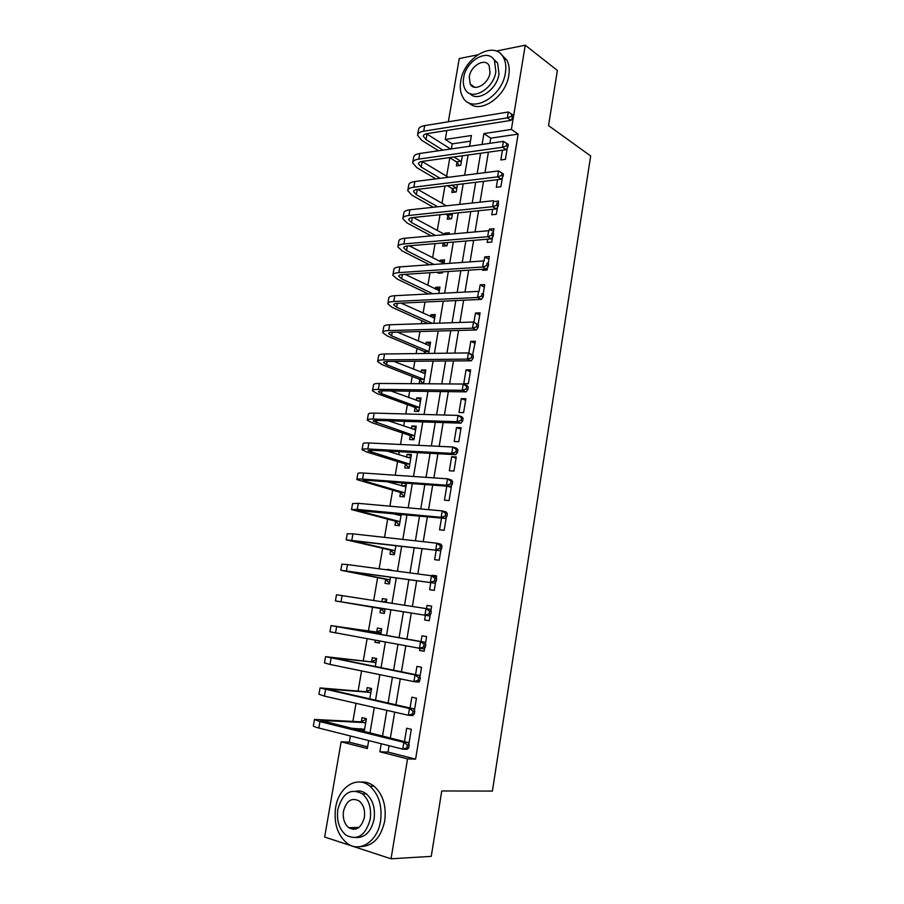<?xml version="1.0" encoding="UTF-8"?>
<svg xmlns="http://www.w3.org/2000/svg" width="904" height="904" viewBox="0 0 904 904"><rect width="100%" height="100%" fill="white"/><g stroke="black" fill="none" stroke-linecap="round" stroke-linejoin="round"><path stroke-width="1.36" d="M472.769 86.626L472.758 85.869M353.238 829.397L351.961 827.589M496.239 51.076L525.269 45.2L557.384 70.489L548.536 125.599L590.674 155.974L492.397 791.079L441.751 790.966L431.253 856.37L391.048 858.8L324.66 837.059L341.124 741.8L367.329 748.546L368.674 740.568M350.39 735.969L349.317 742.173L341.124 741.8M470.442 141.171L452.192 143.872L451.333 148.911M449.819 157.725L446.632 176.223M444.949 186.043L441.988 203.242M440.011 214.734L437.31 230.452M435.05 243.628L432.598 257.832M430.044 272.714L427.863 285.393M426.541 293.065L426.372 294.071M425.004 302.015L423.095 313.146M421.795 320.683L421.275 323.722M419.931 331.531L418.292 341.079M417.015 348.469L416.134 353.588M414.823 361.25L413.456 369.205M412.213 376.448L410.97 383.669M409.67 391.183L408.585 397.523M407.365 404.619L405.76 413.964M404.495 421.32L403.681 426.033M402.483 432.971L400.506 444.486M399.274 451.684L398.743 454.723M397.579 461.526L395.229 475.221M394.008 482.273L393.782 483.617M392.641 490.262L389.895 506.183M387.658 519.201L384.539 537.383M382.652 548.332L379.138 568.797M377.612 577.667L373.691 600.448M372.527 607.205L368.436 630.981M367.103 638.744L363.295 660.892M361.577 670.904L358.12 691.006M356.006 703.323L352.91 721.324M452.192 143.872L445.265 139.465L446.813 130.504M448.327 121.78L459.255 58.568L477.538 54.873M349.317 742.173L367.612 746.862M364.176 731.709L366.402 718.669L362.052 717.64L361.385 721.584M360.165 728.714L359.837 730.635M367.544 698.543L369.747 699.029L371.544 688.509L367.193 687.571L366.527 691.481M375.273 666.61L376.652 658.553L372.301 657.705L371.634 661.592M375.296 640.224L374.945 642.258L379.284 643.06L379.635 641.015M380.765 634.427L381.714 628.8L377.375 628.054L376.708 631.907M380.652 608.867L379.996 612.709L384.336 613.42L385.115 608.844M386.223 602.392L386.754 599.262L382.415 598.595L381.872 601.714M385.669 579.543L385.014 583.362L389.353 583.973L390.528 577.091M391.658 570.469L387.319 569.882M390.641 550.412L389.997 554.208L394.347 554.74L395.907 545.564M395.59 521.484L394.946 525.247L399.297 525.699L401.24 514.263M396.901 513.856L396.743 514.771M400.506 492.748L399.862 496.488L404.212 496.85L406.54 483.188M402.19 482.872L401.681 485.889M405.387 464.215L404.755 467.922L409.094 468.204L411.422 454.52L407.082 454.283L406.585 457.198M410.235 435.864L409.602 439.547L413.942 439.739L416.258 426.146L411.919 425.999L411.456 428.688M415.049 407.693L414.416 411.365L418.767 411.478L421.061 397.975L416.721 397.896L416.292 400.382M419.829 379.725L419.207 383.364L423.547 383.398L425.829 369.985L421.49 369.985L421.106 372.267M428.654 353.43L430.575 342.175L426.236 342.266L425.886 344.334M424.586 351.938L424.315 353.487M433.784 323.316L435.276 314.558L430.948 314.716L430.62 316.581M438.881 293.427L439.954 287.122L435.626 287.359L435.332 289.02M438.214 272.183L438.044 273.2L442.384 272.918L442.553 271.901M443.943 263.742L444.61 259.855L440.271 260.182L440.022 261.64M443.22 242.927L442.677 246.114L447.005 245.752L447.548 242.566M448.972 234.272L449.22 232.78L444.881 233.175L444.666 234.441M447.875 215.706L447.277 219.197L451.604 218.768L452.52 213.446M452.441 188.981L451.842 192.462L456.181 191.953L457.447 184.518M456.983 162.449L456.384 165.895L460.724 165.319L462.339 155.804M389.082 745.71L388.008 752.083L415.603 759.145L518.139 134.097L490.736 138.154L489.878 143.329M488.397 152.166L484.973 172.641M483.516 181.354L480.024 202.18M478.589 210.756L475.052 231.921M473.639 240.362L470.035 261.889M468.645 270.183L464.984 292.071M463.628 300.218L459.899 322.468M458.565 330.468L454.78 353.102M453.458 360.945L449.616 383.951M448.327 391.647L444.406 415.026M443.152 422.575L439.174 446.339M437.931 453.729L433.897 477.888M432.677 485.12L428.575 509.664M427.389 516.738L423.219 541.688M422.066 548.592L417.817 573.95M416.687 580.684L412.382 606.448M411.275 613.025L406.924 639.071M405.794 645.784L401.432 671.841M400.269 678.836L395.907 704.871M394.698 712.149L390.336 738.15M408.834 744.263L411.309 729.313L406.687 728.217L404.472 741.63M414.416 710.487L416.439 698.182L411.828 697.187L410.032 708.024M418.349 681.932L419.106 682.091L419.275 681.028M419.942 676.983L421.546 667.288L416.936 666.384L415.557 674.666M419.919 648.337L419.569 650.451L424.179 651.298L424.767 647.75M425.434 643.727L426.609 636.597L421.998 635.794L421.038 641.569M425.4 615.274L424.62 619.974L429.231 620.732L430.225 614.709M430.88 610.72L431.637 606.132L427.027 605.42L426.496 608.652M430.812 582.628L429.637 589.713L434.248 590.369L435.638 581.927M436.293 577.972L436.643 575.871L432.033 575.26L431.931 575.859M436.18 550.231L434.609 559.666L439.22 560.22L441.005 549.395M441.502 518.071L439.559 529.823L444.169 530.286L446.339 517.111M446.791 486.16L444.463 500.183L449.073 500.567L451.412 486.375L450.61 486.307M453.944 471.052L456.271 456.949L451.672 456.701L449.344 470.758L453.944 471.052M458.791 441.728L461.096 427.728L456.497 427.569L454.181 441.525L458.791 441.728M463.594 412.619L465.888 398.709L461.289 398.641L458.995 412.495L463.594 412.619M468.362 383.703L470.645 369.894L466.046 369.906L463.763 383.669L468.362 383.703M472.6 354.989L475.368 341.271L470.769 341.362L468.826 353.114M478.114 324.649L480.069 312.852L475.47 313.021L473.945 322.231M483.177 294.026L484.725 284.613L480.137 284.873L479.018 291.574M482.725 269.256L482.544 270.307L487.143 270.002L487.584 267.313M488.194 263.629L489.358 256.566L484.77 256.905L484.058 261.154M487.708 239.164L487.166 242.441L491.753 242.057L492.567 237.108M493.177 233.458L493.957 228.712L489.369 229.13L489.064 230.938M492.646 209.299L491.742 214.768L496.33 214.304L497.516 207.129M498.115 203.502L498.522 201.05L494.85 201.445M497.562 179.647L496.296 187.275L500.884 186.732L502.432 177.365M502.443 150.211L500.827 159.963L505.404 159.353L507.313 147.815M525.269 45.2L511.381 129.43L483.9 133.6L482.081 144.459M518.139 134.097L511.381 129.43M415.603 759.145L407.534 758.885L391.048 858.8M381.239 743.732L379.883 751.778L407.534 758.885M480.589 153.262L477.165 173.636M475.707 182.303L472.216 203.027M470.781 211.559L467.244 232.622M465.831 241.018L462.226 262.442M460.837 270.691L457.164 292.478M455.808 300.58L452.079 322.728M450.734 330.683L446.949 353.193M445.638 361.012L441.785 383.895M440.497 391.556L436.587 414.812M435.321 422.326L431.344 445.966M430.101 453.322L426.055 477.346M424.846 484.544L420.744 508.963M419.558 515.992L415.377 540.818M414.224 547.688L409.975 572.899M408.857 579.611L404.54 605.239M403.444 611.771L399.082 637.682M397.952 644.36L393.59 670.282M392.426 677.232L388.065 703.12M386.856 710.352L382.505 736.218M469.571 146.267L471.402 135.498L445.265 139.465M369.939 733.133L374.29 707.493M375.51 700.329L379.872 674.655M381.036 667.762L385.398 642.066M386.528 635.444L390.89 609.771M391.986 603.284L396.302 577.882M397.432 571.238L401.67 546.231M402.834 539.417L407.003 514.805M408.19 507.833L412.303 483.617M413.512 476.487L417.558 452.655M418.801 445.367L422.778 421.919M424.044 414.473L427.954 391.398M429.242 383.804L433.095 361.103M434.417 353.362L438.203 331.033M439.547 323.135L443.276 301.168M444.644 293.122L448.305 271.516M449.695 263.335L453.311 242.08M454.723 233.752L458.271 212.847M459.707 204.383L463.198 183.828M464.656 175.229L468.091 155.002M388.008 752.083L379.883 751.778M490.736 138.154L483.9 133.6M447.197 234.43L444.881 233.175M444.203 262.205L440.271 260.182M439.593 289.291L435.626 287.359M434.937 316.558L430.948 314.716M430.259 343.995L426.236 342.266M425.558 371.623L421.49 369.985M420.812 399.432L416.721 397.896M416.043 427.422L411.919 425.999M411.241 455.605L407.082 454.283M406.404 483.968L402.777 482.917M391.703 570.221L387.409 569.339M386.731 599.363L382.415 598.595M379.318 642.868L374.945 642.258M424.225 651.083L419.569 650.451M431.626 606.245L427.027 605.42M436.587 576.21L432.033 575.26M451.254 487.358L447.356 486.194M456.079 458.147L451.672 456.701M460.87 429.14L456.497 427.569M465.616 400.325L461.289 398.641M470.351 371.713L466.046 369.906M475.041 343.283L470.769 341.362M479.696 315.055L475.47 313.021M484.329 287.02L480.137 284.873M488.928 259.165L484.77 256.905M493.494 231.492L489.369 229.13M507.02 149.601L506.443 149.216M364.267 731.166L361.012 728.76M408.721 747.879L409.173 745.167L407.433 745.088L406.981 747.811L408.721 747.879L407.082 749.326L402.732 749.145L403.862 742.342L319.937 721.629L314.502 719.437L360.854 721.833L366.312 719.166M364.594 729.257L349.498 728.093M365.724 722.624L320.705 720.431L408.201 742.546L409.173 745.167M406.981 747.811L402.732 749.145L318.818 728.025C314.852 727.008 313.044 726.262 313.383 725.765L314.468 719.64M407.433 745.088L403.862 742.342L408.201 742.546M365.205 722.884L360.854 721.833M414.303 714.047L414.755 711.358L413.026 711.222L412.586 713.923L414.303 714.047L412.653 715.572L408.348 715.256L409.467 708.51L320.061 687.933L366.007 691.729L371.42 689.21M370.877 692.43L326.242 688.927L413.772 708.86L414.755 711.358M412.586 713.923L408.348 715.256L324.423 696.114L318.954 694.215L320.027 688.08M413.026 711.222L409.467 708.51L413.772 708.86M370.357 692.679L366.007 691.729M419.851 680.475L420.292 677.797L418.586 677.616L418.145 680.294L419.851 680.475L418.19 682.091L413.919 681.639L415.026 674.938L325.576 656.654L371.126 661.818L376.493 659.457M375.985 662.451L331.734 657.649L419.298 675.424L420.292 677.797M418.145 680.294L413.919 681.639L329.994 664.44L324.468 662.892L325.553 656.745M418.586 677.616L415.026 674.938L419.298 675.424M375.465 662.677L371.126 661.818M379.522 641.659L378.505 640.812M425.343 647.162L425.784 644.507L424.1 644.269L423.66 646.925L425.343 647.162L423.682 648.857L419.456 648.27L420.552 641.625L331.056 625.591L376.2 632.122L381.533 629.907M381.059 632.676L337.181 626.596L424.778 642.236L425.784 644.507M423.66 646.925L419.456 648.27L329.96 631.783L331.045 625.624M424.1 644.269L420.552 641.625L424.778 642.236M380.55 632.89L376.2 632.122M384.539 612.234L380.245 608.505L384.584 609.206L341.52 601.917L429.129 615.873L335.407 600.911L380.245 608.505M383.081 601.906L386.528 600.55M429.129 613.816L430.801 614.098L431.242 611.466L429.569 611.172L429.129 613.816L424.936 615.161L426.033 608.573L336.491 594.764L335.407 600.9M429.569 611.172L426.033 608.573L430.214 609.307L431.242 611.466M430.801 614.098L429.129 615.873M335.644 807.464C333.632 823.149 337.463 835.115 347.147 843.33C359.634 853.139 377.589 841.511 380.539 821.114C382.392 805.95 378.832 794.3 369.872 786.141C357.069 775.191 338.684 786.988 335.644 807.464M360.436 846.596C372.821 846.291 380.912 837.771 384.708 821.013C386.55 805.905 382.98 794.288 374.019 786.164C369.928 782.966 365.532 781.61 360.843 782.118M356.391 791.09C359.916 790.559 363.227 791.486 366.323 793.881C372.843 799.757 375.431 808.187 374.087 819.16C371.216 831.556 365.205 837.692 356.04 837.567M337.87 809.374C336.424 820.662 339.147 829.273 346.051 835.206C357.543 840.856 365.589 835.533 370.211 819.25C371.578 808.232 368.99 799.78 362.459 793.881C350.775 787.757 342.571 792.921 337.87 809.374M364.357 817.453C365.239 810.334 363.555 804.865 359.306 801.057C351.803 797.17 346.537 800.515 343.509 811.103C342.593 818.346 344.334 823.872 348.729 827.691C356.165 831.386 361.363 827.974 364.357 817.453M353.679 827.544L355.328 829.228M460.712 81.236C459.695 87.473 460.385 92.75 462.791 97.078C471.12 114.299 502.206 97.214 505.404 72.851C506.342 66.907 505.731 61.845 503.562 57.653C495.019 39.527 463.808 57.325 460.712 81.236M468.826 102.74C479.617 114.605 505.912 97.044 508.794 75.36C509.72 69.438 509.11 64.387 506.929 60.206L501.189 54.353M493.087 58.647L497.641 63.043L498.997 74.049C496.884 89.959 477.391 102.694 469.82 93.496M463.639 77.846C462.904 82.309 463.402 86.106 465.108 89.213C471.12 101.723 493.539 89.293 495.855 71.732L494.511 60.704C488.386 47.72 465.899 60.523 463.639 77.846M490.024 72.84L489.143 65.687C485.211 57.381 470.735 65.585 469.266 76.772L470.204 84.061C474.091 92.174 488.544 84.128 490.024 72.84M389.522 583.001L385.262 579.17L389.601 579.78L346.91 571.26L434.541 583.148L340.808 570.254L385.262 579.17M434.564 580.956L436.214 581.295L436.655 578.673L434.993 578.334L434.564 580.956L430.383 582.3L431.468 575.758L347.531 564.593L341.893 564.152L340.819 570.187M434.993 578.334L431.468 575.758L435.615 576.628L436.655 578.673M436.214 581.295L434.541 583.148M394.472 553.971L390.245 550.039L394.585 550.559L352.255 540.818L439.909 550.66L346.187 539.812L390.245 550.039M439.943 548.344L441.593 548.728L442.022 546.129L440.372 545.745L439.943 548.344L435.784 549.7L436.858 543.202L352.933 533.857L347.249 533.755L346.198 539.688M440.372 545.745L436.858 543.202L440.971 544.197L442.022 546.129M441.593 548.728L439.909 550.66M399.387 525.134L395.195 521.099L399.534 521.529L357.566 510.59L445.231 518.421L441.152 517.337L357.227 509.427L351.509 509.585L395.195 521.099M397.398 514.941L399.93 514.139M401.014 515.596L391.014 513.291M445.299 515.969L446.926 516.41L447.356 513.834L445.717 513.393L445.299 515.969L441.152 517.337L442.214 510.896L358.3 503.347L352.571 503.573L351.543 509.415M445.717 513.393L442.214 510.896L446.293 512.003L447.356 513.834M446.926 516.41L445.231 518.421M404.269 496.488L400.11 492.352L404.45 492.703L362.832 480.578L366.696 480.261L450.52 486.431L446.474 485.222L362.56 479.097C358.583 478.826 356.662 478.984 356.809 479.572L400.11 492.352M402.664 486.171L406.212 485.12M405.919 486.815L387.353 481.787M450.599 483.855L452.215 484.341L452.644 481.787L451.028 481.29L450.599 483.855L446.474 485.222L447.536 478.826L363.623 473.052C359.634 472.792 357.724 472.984 357.86 473.594L356.843 479.346M451.028 481.29L447.536 478.826L451.571 480.058L452.644 481.787M452.215 484.341L450.52 486.431M409.116 468.046L404.992 463.808L409.331 464.068L368.064 450.78L371.951 450.248L455.763 454.678L451.751 453.345L367.849 448.972C363.871 448.779 361.939 449.051 362.063 449.774L366.832 452.056L404.992 463.808M407.885 457.605L411.049 456.746M410.789 458.226L387.036 451.039M455.876 451.966L457.469 452.508L457.887 449.966L456.294 449.435L455.876 451.966L451.751 453.345L452.802 446.994L368.9 442.971C364.922 442.802 362.99 443.096 363.114 443.841L362.108 449.491M456.294 449.435L452.802 446.994L456.802 448.35L457.887 449.966M457.469 452.508L455.763 454.678M413.896 439.739L409.84 435.445L414.179 435.626L373.262 421.185C373.205 420.62 374.505 420.371 377.171 420.439L460.972 423.151L456.995 421.705L373.103 419.06C369.126 418.959 367.182 419.332 367.284 420.179L371.996 422.722L409.84 435.445M413.06 429.242L415.851 428.564M415.637 429.841L388.46 420.812M461.096 420.326L462.69 420.914L463.108 418.394L461.515 417.806L461.096 420.326L456.995 421.705L458.046 415.399L374.154 413.105C370.165 413.015 368.222 413.411 368.323 414.292L367.34 419.851M461.515 417.806L458.046 415.399L462.012 416.88L463.108 418.394M462.69 420.914L460.972 423.151M418.507 411.467L414.653 407.275L419.004 407.376L381.499 393.658L378.426 391.805C378.38 391.149 379.691 390.833 382.358 390.844L466.136 391.861L462.204 390.302L378.324 389.364C374.346 389.341 372.391 389.827 372.471 390.799L377.115 393.602L414.653 407.275M418.202 401.093L420.62 400.562M420.439 401.636L390.878 390.946M466.294 388.923L467.865 389.556L468.272 387.059L466.701 386.426L466.294 388.923L462.204 390.302L463.232 384.042L379.364 383.443C375.386 383.443 373.431 383.951 373.499 384.946L372.538 390.404M466.701 386.426L463.232 384.042L467.165 385.635L468.272 387.059M467.865 389.556L466.136 391.861M423.095 383.386L419.445 379.284L423.784 379.307L386.573 364.651L383.556 362.617C383.522 361.894 384.833 361.498 387.511 361.453L471.266 360.809L467.368 359.125L383.511 359.871C379.522 359.939 377.556 360.515 377.612 361.611L382.189 364.674L419.445 379.284M423.309 373.149L425.366 372.753M425.219 373.623L393.941 361.408M471.447 357.747L473.007 358.425L473.413 355.95L471.854 355.261L471.447 357.747L467.368 359.125L468.396 352.922L384.539 353.995C380.55 354.085 378.584 354.684 378.64 355.803L377.691 361.171M471.854 355.261L468.396 352.922L472.295 354.628L473.413 355.95M473.007 358.425L471.266 360.809M425.908 353.464L424.202 351.486L428.541 351.43L391.624 335.836L388.641 333.644C388.63 332.83 389.952 332.367 392.618 332.276L476.363 329.983L472.498 328.186L388.652 330.582C384.663 330.74 382.697 331.418 382.72 332.627L387.24 335.949L424.202 351.486M428.383 345.407L430.078 345.113M429.954 345.791L397.398 332.141M476.555 326.807L478.103 327.531L478.51 325.067L476.962 324.344L476.555 326.807L472.498 328.186L473.515 322.027L389.68 324.751C385.692 324.92 383.714 325.621 383.737 326.864L382.81 332.141M476.962 324.344L473.515 322.027L478.51 325.067M478.103 327.531L476.363 329.983M432.44 323.361L396.641 307.224L393.703 304.863C393.692 303.97 395.025 303.45 397.703 303.292L481.414 299.382L477.583 297.484L393.76 301.507C389.782 301.733 387.793 302.512 387.805 303.846L392.257 307.416L428.089 323.508M433.411 317.858L434.756 317.666M434.666 318.151L401.161 303.134M481.629 296.094L483.165 296.862L483.572 294.41L482.035 293.642L481.629 296.094L477.583 297.484L478.6 291.359L394.777 295.71C390.799 295.958 388.81 296.761 388.81 298.117L387.895 303.315M482.035 293.642L483.572 294.41M483.165 296.862L481.414 299.382M432.767 293.743L401.625 278.805L398.721 276.274C398.732 275.302 400.065 274.714 402.743 274.511L486.431 269.008L482.634 266.996L398.833 272.624C394.856 272.94 392.856 273.822 392.844 275.268L397.24 279.087L428.428 293.969M438.406 290.512L439.4 290.399M439.355 290.692L405.105 274.353M486.668 265.606L488.194 266.409L488.589 263.991L487.075 263.177L486.668 265.606L482.634 266.996L483.64 260.917L399.851 266.872C395.862 267.2 393.861 268.104 393.85 269.573L392.946 274.68M487.075 263.177L488.589 263.991M488.194 266.409L486.431 269.008M441.31 272.985L440.542 272.025M433.875 264.454L406.563 250.589L403.704 247.888C403.726 246.837 405.082 246.193 407.749 245.933L491.414 238.859L487.651 236.724L403.873 243.944C399.896 244.34 397.884 245.312 397.85 246.882L402.19 250.939L429.524 264.77M443.367 263.369L444.022 263.301M444 263.403L409.207 245.809M491.674 235.334L493.177 236.193L493.573 233.786L492.07 232.927L491.674 235.334L487.651 236.724L488.646 230.701L404.879 238.238C400.89 238.645 398.879 239.639 398.845 241.221L397.963 246.25M492.07 232.927L493.573 233.786M493.177 236.193L491.414 238.859M445.808 245.854L443.525 242.905M435.558 235.481L411.478 222.553L408.653 219.695C408.698 218.576 410.054 217.853 412.721 217.548L496.364 208.914L492.623 206.688L408.879 215.468C404.89 215.932 402.879 217.005 402.822 218.689L407.094 222.994L431.208 235.865M445.005 234.622L413.399 217.48M496.635 205.287L498.127 206.191L498.522 203.795L497.03 202.892L496.635 205.287L492.623 206.688L493.618 200.699L409.874 209.796C405.896 210.282 403.873 211.367 403.817 213.073L402.947 218.011M497.03 202.892L498.522 203.795M498.127 206.191L496.364 208.914M450.294 218.904L447.503 215.22L451.842 214.768L449.955 213.706M446.486 205.818L417.671 189.354L501.279 179.195L497.573 176.856L413.851 187.184C409.862 187.727 407.84 188.891 407.76 190.687L411.975 195.219L433.344 207.242M445.615 214.158L447.503 215.22M437.694 206.767L416.36 194.71L413.58 191.693C413.625 190.495 414.992 189.716 417.659 189.354M501.562 175.466L503.042 176.404L503.438 174.031L501.957 173.082L501.562 175.466L497.573 176.856L498.556 170.924L414.846 181.546C410.857 182.111 408.823 183.297 408.744 185.105L407.885 189.953M498.556 170.924L501.957 173.082M503.042 176.404L501.279 179.195M454.757 192.123L452.079 188.495L456.407 187.975L451.763 185.218M440.18 178.325L421.207 167.048L418.462 163.884C418.529 162.607 419.897 161.771 422.563 161.353L506.15 149.691L502.477 147.25L418.789 159.093C414.8 159.714 412.766 160.968 412.665 162.878L416.823 167.647L435.83 178.879M447.423 185.738L452.079 188.495M448.407 177.286L422.01 161.443M506.455 145.849L507.924 146.832L508.319 144.47L506.85 143.487L506.455 145.849L502.477 147.25L503.449 141.352L419.772 153.488C415.783 154.132 413.738 155.409 413.648 157.33L412.8 162.098M503.449 141.352L506.85 143.487M507.924 146.832L506.15 149.691M459.198 165.522L456.61 161.94L460.95 161.353L453.932 156.98M442.949 150.132L426.021 139.578L423.309 136.267C423.388 134.911 424.767 134.007 427.434 133.555L510.986 120.401L507.347 117.859L423.693 131.193C419.705 131.882 417.648 133.238 417.535 135.25L421.637 140.256L438.587 150.765M449.593 157.59L456.61 161.94M462.294 156.053L461.628 155.906M450.667 149.013L426.439 133.747M511.314 116.446L512.771 117.475L513.156 115.136L511.709 114.107L511.314 116.446L507.347 117.859L508.319 112.006L424.665 125.633C420.676 126.345 418.631 127.713 418.507 129.747L417.682 134.436M508.319 112.006L511.709 114.107M512.771 117.475L510.986 120.401M323.982 721.81L324.253 720.273M318.818 728.025L319.937 721.629M329.553 690.068L329.745 688.972M324.423 696.114L325.542 689.763M335.068 658.564L335.192 657.897M329.994 664.44L331.101 658.123M335.52 632.981L336.616 626.721M341 601.759L342.096 595.544M346.447 570.763L347.531 564.593M355.532 541.778L355.69 540.897M351.859 539.993L352.933 533.857M360.798 511.743L361.024 510.455M357.227 509.427L358.3 503.347M366.03 481.911L366.323 480.239M362.56 479.097L363.623 473.052M371.216 452.294L371.578 450.226M367.849 448.972L368.9 442.971M376.38 422.869L376.798 420.428M373.103 419.06L374.154 413.105M381.499 393.658L381.985 390.844M378.324 389.364L379.364 383.443M386.573 364.651L387.138 361.464M383.511 359.871L384.539 353.995M391.624 335.836L392.246 332.288M388.652 330.582L389.68 324.751M396.641 307.224L397.331 303.315M393.76 301.507L394.777 295.71M401.625 278.805L402.37 274.545M398.833 272.624L399.851 266.872M406.563 250.589L407.376 245.967M403.873 243.944L404.879 238.238M411.478 222.553L412.348 217.593M408.879 215.468L409.874 209.796M416.36 194.71L417.286 189.411M413.851 187.184L414.846 181.546M421.207 167.048L422.168 161.545M418.789 159.093L419.772 153.488M426.021 139.578L426.982 134.108M423.693 131.193L424.665 125.633M359.069 827.375L348.729 827.691M366.323 793.881L362.459 793.881M369.872 786.141L374.019 786.164M474.769 87.281L470.204 84.061M497.641 63.043L494.511 60.704M503.562 57.653L506.929 60.206"/></g></svg>
